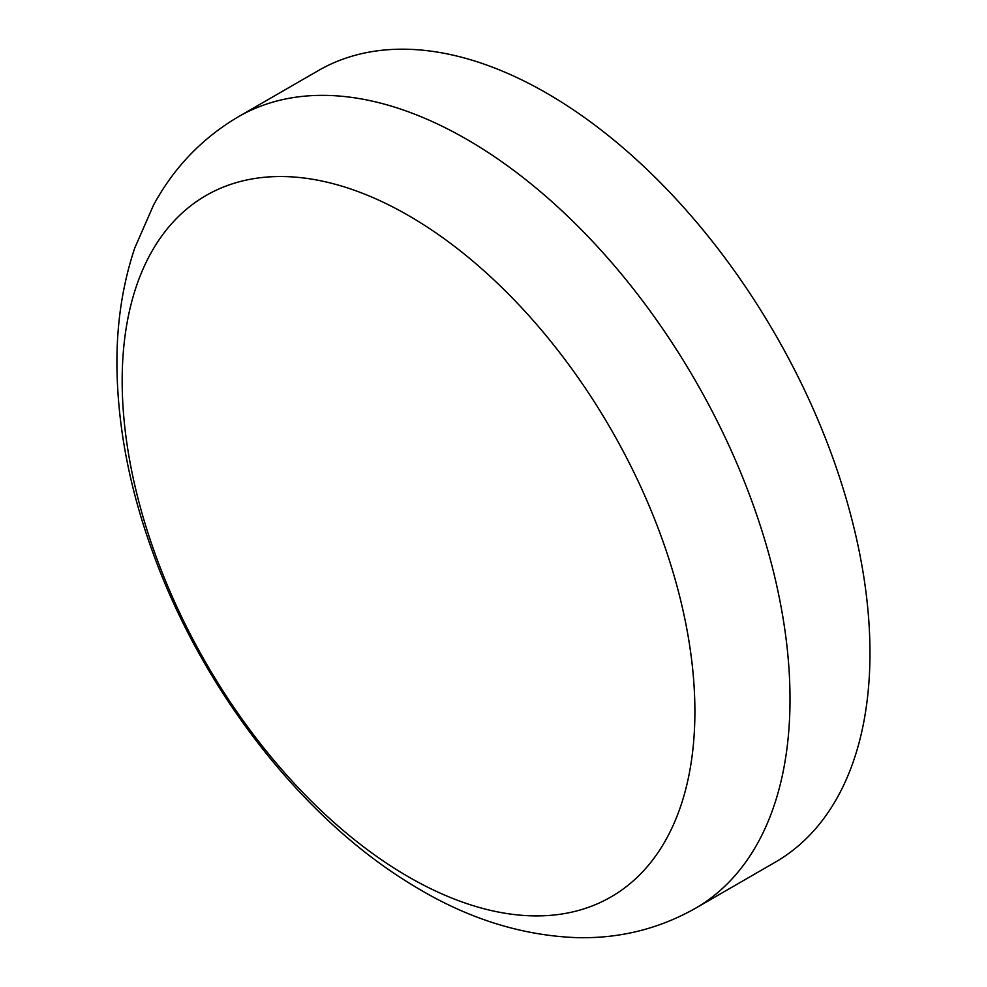<?xml version="1.0" encoding="UTF-8"?>
<svg xmlns="http://www.w3.org/2000/svg" width="987" height="987" viewBox="0 0 987 987"><rect width="100%" height="100%" fill="white"/><g stroke="black" fill="none" stroke-linecap="round" stroke-linejoin="round"><path stroke-width="1.48" d="M694.897 711.553A404.978 233.82 -120 0 0 265.355 177.191A404.978 233.82 -120 0 0 265.355 749.923A404.978 233.82 -120 0 0 694.897 711.553M695.366 908.336L775.313 862.169A457.006 263.85 -120 0 0 869.966 652.962A457.006 263.85 -120 0 0 670.481 193.045A457.006 263.85 -120 0 0 318.307 70.608L238.36 116.762C202.187 138.118 173.922 167.543 153.565 205.025L134.725 248.095C121.857 286.674 115.96 328.14 117.034 372.506C118.526 431.307 130.518 491.489 153.022 553.028C202.508 689.605 301.491 818.235 412.628 885.179C466.086 918.12 520.963 935.614 577.247 937.65C619.626 938.637 659.008 928.866 695.366 908.336A457.006 263.85 -120 0 0 790.007 699.117A457.006 263.85 -120 0 0 590.522 239.199A457.006 263.85 -120 0 0 238.36 116.762"/></g></svg>
